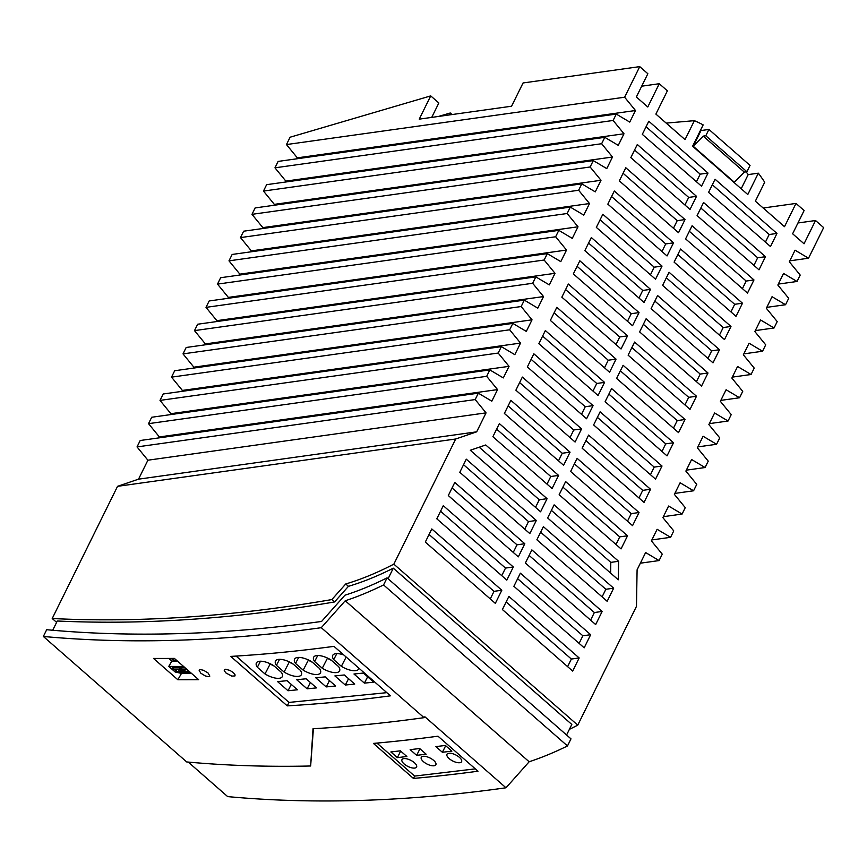 <?xml version="1.0" encoding="UTF-8"?>
<svg xmlns="http://www.w3.org/2000/svg" width="867" height="867" viewBox="0 0 867 867"><rect width="100%" height="100%" fill="white"/><g stroke="black" fill="none" stroke-linecap="round" stroke-linejoin="round"><path stroke-width="1.3" d="M43.35 636.465L186.698 761.941A2703.393 1296.241 -48.8 0 0 310.646 765.994L313.02 728.746A2703.393 1296.241 -48.8 0 0 424.061 717.659L321.278 627.686A2703.393 1296.241 -48.8 0 1 43.35 636.465L46.688 629.713A2695.21 1292.307 -48.8 0 0 321.57 621.455L344.925 595.206A299.017 143.369 -48.8 0 0 387.072 577.866L570.985 738.857L567.484 745.945L383.572 584.943L387.072 577.866M177.833 679.739L198.684 679.685L174.365 658.389A2703.393 1296.241 -48.8 0 1 153.513 658.443L177.833 679.739L181.485 673.421L191.607 673.486M390.475 695.822L333.968 646.359A2703.393 1296.241 -48.8 0 1 230.741 656.406L287.248 705.868A2703.393 1296.241 -48.8 0 0 390.475 695.822M225.615 669.248L230.004 670.44L233.386 672.64L235.109 674.916L234.935 675.946L231.749 676.087L225.962 672.965L224.239 670.679L224.412 669.66L225.615 669.248M200.786 673.193L205.241 675.913L208.503 676.672L209.825 676.097L208.113 673.03L203.658 670.321L200.396 669.573L199.074 670.137L200.786 673.193M525.38 563.03L595.672 624.565L602.164 611.441L531.872 549.906L525.38 563.03M536.879 539.773L607.171 601.308L613.652 588.184L543.371 526.648L536.879 539.773M547.651 517.978L618.279 579.806L618.604 561.285L554.132 504.854L547.651 517.978M559.15 494.721L621.054 548.909L627.535 535.784L565.631 481.597L559.15 494.721M570.638 471.464L632.552 525.651L639.033 512.527L577.129 458.34L570.638 471.464M582.136 448.206L644.04 502.394L650.532 489.27L588.617 435.082L582.136 448.206M593.635 424.949L655.539 479.137L662.02 466.012L600.116 411.825L593.635 424.949M605.123 401.692L667.037 455.879L673.518 442.755L611.614 388.568L605.123 401.692M616.621 378.424L678.525 432.622L685.017 419.498L623.102 365.31L616.621 378.424M628.12 355.167L690.024 409.365L696.504 396.241L634.601 342.053L628.12 355.167M639.608 331.909L701.522 386.108L708.003 372.983L646.099 318.785L639.608 331.909M651.106 308.652L713.01 362.85L719.502 349.726L657.587 295.528L651.106 308.652M662.605 285.395L724.509 339.593L730.989 326.469L669.086 272.271L662.605 285.395M674.092 262.137L736.007 316.336L742.488 303.212L680.584 249.013L674.092 262.137M685.591 238.88L747.495 293.079L753.987 279.954L692.072 225.756L685.591 238.88M697.09 215.623L758.993 269.81L765.474 256.697L703.571 202.499L697.09 215.623M708.577 192.366L770.492 246.553L776.973 233.44L715.069 179.241L708.577 192.366M502.394 609.544L572.686 671.08L579.167 657.955L508.886 596.42L502.394 609.544M436.805 518.813L506.827 580.11L513.318 566.985L443.297 505.689L436.805 518.813M575.081 442.018L581.562 428.905L522.357 377.069L515.876 390.193L575.081 442.018M536.305 520.471L466.283 459.174L459.803 472.298L529.824 533.595L536.305 520.471L528.502 521.566L463.552 464.701M667.037 255.96L673.518 242.836L614.313 191.011L607.832 204.135L667.037 255.96M425.318 542.07L495.339 603.367L501.82 590.243L431.799 528.946L425.318 542.07M701.522 186.188L708.003 173.064L648.798 121.239L642.317 134.363L701.522 186.188M547.077 498.677L485.737 444.977L470.293 450.255L540.596 511.801L547.077 498.677L539.274 499.771L535.524 507.358M662.03 266.093L602.825 214.268L596.333 227.392L655.539 279.217L662.03 266.093L654.227 267.188L600.094 219.795M650.532 289.35L591.327 237.525L584.846 250.65L644.04 302.475L650.532 289.35L642.729 290.445L588.595 243.053M619.331 180.878L678.525 232.703L685.017 219.579L625.811 167.754L619.331 180.878M499.37 423.595L492.889 436.708L552.084 488.544L558.576 475.419L499.37 423.595M637.31 144.496L630.818 157.621L690.024 209.446L696.515 196.321L637.31 144.496M639.033 312.608L579.839 260.783L573.347 273.907L632.552 325.732L639.033 312.608L631.23 313.702L577.097 266.31M504.377 413.451L563.583 465.276L570.063 452.162L510.869 400.337L504.377 413.451M627.545 335.865L568.34 284.04L561.849 297.164L621.054 348.989L627.545 335.865L619.742 336.96L565.609 289.578M586.569 418.761L593.061 405.637L533.855 353.812L527.364 366.936L586.569 418.761M524.806 543.728L454.785 482.431L448.304 495.556L518.325 556.852L524.806 543.728L517.003 544.823L452.054 487.958M598.067 395.504L604.548 382.38L545.354 330.555L538.862 343.679L598.067 395.504M616.047 359.122L556.842 307.297L550.361 320.422L609.566 372.246L616.047 359.122L608.244 360.217L554.111 312.835M513.893 586.287L584.185 647.822L590.665 634.698L520.373 573.163L513.893 586.287M388.08 578.755L393.304 568.178A283.238 135.816 131.2 0 1 348.436 586.33L334.564 601.947L331.855 599.574A2685.489 1287.647 131.2 0 1 52.215 618.518L117.544 486.333L138.525 479.169L476.677 431.831L455.706 438.995L393.846 564.146L577.758 725.148A283.238 135.816 131.2 0 1 569.391 729.342M476.677 431.831L486.051 412.865L475.181 399.568L478.346 393.174L491.827 401.183L497.55 389.597L486.68 376.311L489.844 369.906L503.315 377.925L509.048 366.34L498.178 353.053L501.343 346.648L514.814 354.668L520.536 343.083L509.666 329.796L512.831 323.391L526.312 331.411L532.035 319.825L521.165 306.539L524.329 300.134L537.8 308.153L543.533 296.568L532.663 283.281L535.828 276.876L549.299 284.896L555.021 273.311L544.151 260.024L547.315 253.619L560.797 261.639L566.519 250.054L555.649 236.767L558.814 230.362L572.285 238.382L578.007 226.796L567.148 213.51L570.313 207.105L583.784 215.124L589.506 203.539L578.636 190.252L581.8 183.847L595.271 191.867L601.004 180.282L590.134 166.984L593.299 160.59L606.77 168.61L612.492 157.025L601.633 143.727L604.798 137.333L618.269 145.353L623.991 133.767L613.121 120.47L616.285 114.076L629.756 122.095L635.489 110.51L624.619 97.212L639.738 66.629L647.855 73.728L636.356 96.985L647.779 106.988L659.267 83.72L667.384 90.829L655.886 114.086L685.038 139.609L694.402 120.665A188.833 144.897 82 0 1 703.17 124.881L692.614 146.23L747.788 194.533L758.343 173.172A188.833 144.897 82 0 1 764.716 182.222L755.363 201.166L784.505 226.677L796.004 203.42L804.121 210.518L792.622 233.776L804.045 243.779L815.533 220.521L823.65 227.62L808.532 258.214L795.061 250.195L789.328 261.78L800.198 275.067L797.033 281.472L783.562 273.452L777.84 285.037L788.71 298.324L785.545 304.729L772.063 296.709L766.341 308.294L777.211 321.581L774.047 327.986L760.576 319.966L754.854 331.552L765.713 344.838L762.548 351.243L749.077 343.224L743.355 354.809L754.225 368.096L751.06 374.501L737.579 366.481L731.856 378.066L742.726 391.364L739.562 397.758L726.091 389.738L720.369 401.323L731.228 414.621L728.063 421.015L714.592 412.995L708.87 424.581L719.74 437.878L716.576 444.272L703.104 436.264L697.371 447.838L708.241 461.136L705.077 467.53L691.606 459.521L685.884 471.095L696.743 484.393L693.578 490.787L680.107 482.778L674.385 494.363L685.255 507.65L682.091 514.055L668.62 506.035L662.887 517.621L673.757 530.907L670.592 537.312L657.121 529.293L651.399 540.878L662.258 554.165L659.093 560.57L645.622 552.55L637.093 569.814L636.465 606.369L577.758 725.148M52.215 618.518L56.615 622.365M138.525 479.169L147.899 460.204L137.029 446.917L140.194 440.512L478.346 393.174M158.921 437.889L159.387 436.946L148.528 423.66L151.692 417.255L489.844 369.906M170.42 414.632L170.886 413.689L160.016 400.402L163.18 393.997L501.343 346.648M181.918 391.375L182.384 390.432L171.514 377.145L174.679 370.74L512.831 323.391M193.406 368.117L193.872 367.175L183.013 353.888L186.177 347.483L524.329 300.134M204.905 344.86L205.371 343.917L194.501 330.62L197.665 324.225L535.828 276.876M216.403 321.603L216.869 320.66L205.999 307.362L209.164 300.968L547.315 253.619M227.891 298.346L228.357 297.403L217.498 284.105L220.662 277.711L558.814 230.362M239.39 275.088L239.856 274.145L228.986 260.848L232.15 254.454L570.313 207.105M250.888 251.831L251.354 250.888L240.484 237.591L243.649 231.196L581.8 183.847M262.376 228.574L262.842 227.62L251.983 214.333L255.136 207.928L593.299 160.59M273.874 205.306L274.34 204.363L263.47 191.076L266.635 184.671L604.798 137.333M285.373 182.048L285.839 181.105L274.969 167.819L278.134 161.414L616.285 114.076M296.861 158.791L297.327 157.848L286.468 144.561L290.087 137.224L430.726 95.89L419.238 119.147L511.573 106.218L523.072 82.961L639.738 66.629M424.061 717.659L424.863 716.76L505.992 787.789A2702.992 1296.046 -48.8 0 1 227.685 796.61L188.247 762.082M505.992 787.789L529.152 761.768L345.239 600.766A307.2 147.303 -48.8 0 0 383.572 584.943M529.152 761.768A307.2 147.303 -48.8 0 0 567.484 745.945M334.564 601.947A2685.489 1287.647 131.2 0 1 57.287 621L52.714 630.255M345.239 600.766L321.278 627.686M348.436 586.33L345.738 583.968L331.855 599.574M566.584 735.01L571.808 724.444L393.304 568.178M815.533 220.521L797.965 222.982M613.121 120.47L274.969 167.819M623.991 133.767L285.839 181.105M778.306 284.094L797.033 281.472M766.807 307.352L785.545 304.729M755.32 330.609L774.047 327.986M743.821 353.866L762.548 351.243M732.322 377.123L751.06 374.501M720.835 400.381L739.562 397.758M709.336 423.638L728.063 421.015M697.837 446.895L716.576 444.272M686.35 470.152L705.077 467.53M674.851 493.41L693.578 490.787M663.353 516.678L682.091 514.055M651.865 539.935L670.592 537.312M640.366 563.192L659.093 560.57M455.706 438.995L117.544 486.333M486.051 412.865L147.899 460.204M475.181 399.568L137.029 446.917M497.55 389.597L159.387 436.946M486.68 376.311L148.528 423.66M509.048 366.34L170.886 413.689M498.178 353.053L160.016 400.402M520.536 343.083L182.384 390.432M509.666 329.796L171.514 377.145M532.035 319.825L193.872 367.175M521.165 306.539L183.013 353.888M543.533 296.568L205.371 343.917M532.663 283.281L194.501 330.62M555.021 273.311L216.869 320.66M544.151 260.024L205.999 307.362M566.519 250.054L228.357 297.403M555.649 236.767L217.498 284.105M578.007 226.796L239.856 274.145M567.148 213.51L228.986 260.848M589.506 203.539L251.354 250.888M578.636 190.252L240.484 237.591M601.004 180.282L262.842 227.62M590.134 166.984L251.983 214.333M612.492 157.025L274.34 204.363M601.633 143.727L263.47 191.076M624.619 97.212L286.468 144.561M635.489 110.51L297.327 157.848M638.979 298.031L642.729 290.445M597.385 417.352L654.217 467.107L650.467 474.704M719.502 349.726L711.699 350.821L707.938 358.407M620.371 370.838L677.214 420.593L673.453 428.179M661.965 251.517L665.715 243.93L611.582 196.538M696.45 181.745L700.2 174.159L646.067 126.766M662.02 466.012L654.217 467.107M643.368 324.323L700.2 374.078L696.45 381.664M708.003 372.983L700.2 374.078M654.856 301.066L711.699 350.821M708.003 173.064L700.2 174.159M673.518 242.836L665.715 243.93M685.017 419.498L677.214 420.593M570.009 437.586L573.759 429.989L519.626 382.607M610.617 573.098L610.802 562.38L618.604 561.285M677.842 254.551L734.685 304.306L730.935 311.892M742.488 303.212L734.685 304.306M581.562 428.905L573.759 429.989M604.494 367.814L608.244 360.217M673.464 228.259L677.214 220.673L623.08 173.281M685.017 219.579L677.214 220.673M650.467 274.774L654.227 267.188M547.012 484.1L550.773 476.503L496.639 429.122M558.576 475.419L550.773 476.503M631.87 347.58L688.701 397.335L684.952 404.922M696.504 396.241L688.701 397.335M689.341 231.294L746.184 281.049L742.423 288.635M753.987 279.954L746.184 281.049M558.511 460.843L562.26 453.246L508.127 405.864M570.063 452.162L562.26 453.246M562.9 487.124L619.732 536.879L615.982 544.476M627.535 535.784L619.732 536.879M574.398 463.867L631.23 513.622L627.48 521.219M639.033 512.527L631.23 513.622M585.886 440.609L642.729 490.364L638.968 497.961M650.532 489.27L642.729 490.364M615.982 344.557L619.742 336.96M700.839 208.026L757.671 257.781L753.922 265.378M765.474 256.697L757.671 257.781M610.802 562.38L551.401 510.381M592.995 391.071L596.745 383.474L542.612 336.093M604.548 382.38L596.745 383.474M581.497 414.328L585.258 406.731L531.124 359.35M593.061 405.637L585.258 406.731M666.355 277.808L723.186 327.563L719.437 335.15M730.989 326.469L723.186 327.563M608.883 394.095L665.715 443.85L661.965 451.447M673.518 442.755L665.715 443.85M627.48 321.289L631.23 313.702M684.952 205.002L688.701 197.416L634.579 150.024M696.515 196.321L688.701 197.416M712.327 184.769L769.17 234.524L765.42 242.121M776.973 233.44L769.17 234.524M539.274 499.771L479.223 447.199M513.253 552.409L517.003 544.823M506.144 601.958L571.364 659.05L567.614 666.636M579.167 657.955L571.364 659.05M501.755 575.666L505.515 568.08L440.566 511.216M513.318 566.985L505.515 568.08M524.752 529.152L528.502 521.566M529.141 555.444L594.361 612.536L590.611 620.122M602.164 611.441L594.361 612.536M490.267 598.924L494.017 591.337L429.067 534.484M501.82 590.243L494.017 591.337M540.629 532.186L605.849 589.278L602.099 596.864M613.652 588.184L605.849 589.278M517.642 578.701L582.862 635.793L579.113 643.379M590.665 634.698L582.862 635.793M796.004 203.42L763.188 208.015M659.267 83.72L641.699 86.191M700.644 130.603L708.924 129.443L750.042 165.424L746.921 171.742L705.803 135.751L708.924 129.443M449.301 114.943L450.266 112.992L452.054 114.552M438.474 116.449L450.266 112.992M430.726 95.89L438.843 102.989L431.723 117.403M475.322 768.866L414.632 776.084L376.939 743.095M448.878 753.25A8.193 3.381 -153.1 0 0 446.982 754.279A8.193 3.381 -153.1 0 0 450.829 759.871A8.193 3.381 -153.1 0 0 459.705 762.722A8.193 3.381 -153.1 0 0 461.602 761.692A8.193 3.381 -153.1 0 0 457.765 756.1A8.193 3.381 -153.1 0 0 448.878 753.25M423.161 756.306A8.193 3.381 -153.1 0 0 421.264 757.346A8.193 3.381 -153.1 0 0 425.101 762.927A8.193 3.381 -153.1 0 0 433.977 765.778A8.193 3.381 -153.1 0 0 435.873 764.748A8.193 3.381 -153.1 0 0 432.037 759.167A8.193 3.381 -153.1 0 0 423.161 756.306M426.163 754.203L416.648 755.341L410.156 749.652L419.671 748.524L426.163 754.203M397.357 757.639L390.865 751.949L400.381 750.822L406.872 756.501L397.357 757.639L400.673 751.082M451.88 751.147L442.365 752.274L435.873 746.595L445.389 745.457L451.88 751.147M414.686 768.075A8.193 3.381 -153.1 0 0 416.583 767.046A8.193 3.381 -153.1 0 0 412.746 761.454A8.193 3.381 -153.1 0 0 403.87 758.603A8.193 3.381 -153.1 0 0 401.974 759.644A8.193 3.381 -153.1 0 0 405.81 765.225A8.193 3.381 -153.1 0 0 414.686 768.075M478.01 771.218L437.998 736.191A2702.992 1296.046 -48.8 0 1 373.417 743.409L413.429 778.425A2702.992 1296.046 -48.8 0 0 478.01 771.218M414.632 776.084L413.429 778.425M386.855 692.657L289.036 702.411L236.106 656.081M358.905 668.186A14.132 5.657 27.4 0 1 358.656 669.031A14.132 5.657 27.4 0 1 341.36 666.333L333.708 659.635A14.132 5.657 27.4 0 1 332.755 655.311A14.132 5.657 27.4 0 1 343.863 655.019M295.528 663.45A14.132 5.657 27.4 0 1 294.574 659.126A14.132 5.657 27.4 0 1 311.871 661.814L319.522 668.511A14.132 5.657 27.4 0 1 320.476 672.835A14.132 5.657 27.4 0 1 303.179 670.137L295.528 663.45L298.649 657.414M354.711 684.085L345.294 685.028L334.89 675.913L344.307 674.97L354.711 684.085M325.212 676.878L335.627 685.992L326.209 686.924L315.794 677.81L325.212 676.878M276.432 665.347A14.132 5.657 27.4 0 1 275.478 661.022A14.132 5.657 27.4 0 1 292.775 663.721L300.426 670.419A14.132 5.657 27.4 0 1 301.38 674.743A14.132 5.657 27.4 0 1 284.083 672.044L276.432 665.347L279.564 659.31M281.341 672.315A14.132 5.657 27.4 0 1 282.295 676.639A14.132 5.657 27.4 0 1 264.999 673.952L257.347 667.254A14.132 5.657 27.4 0 1 256.394 662.93A14.132 5.657 27.4 0 1 273.69 665.628L281.341 672.315M306.127 678.774L316.531 687.889L307.113 688.832L296.709 679.717L306.127 678.774M314.613 661.543A14.132 5.657 27.4 0 1 313.659 657.219A14.132 5.657 27.4 0 1 330.956 659.917L338.607 666.604A14.132 5.657 27.4 0 1 339.561 670.928A14.132 5.657 27.4 0 1 322.264 668.24L314.613 661.543L317.745 655.506M287.031 680.682L297.446 689.796L288.028 690.739L277.613 681.625L287.031 680.682M364.389 683.12L353.974 674.006L363.392 673.063L373.807 682.177L364.389 683.12L367.662 676.802M289.036 702.411L287.248 705.868M333.708 659.635L336.829 653.599M341.36 666.333L346.171 657.045M312.358 662.247A14.132 5.657 27.4 0 1 308.359 660.145L307.861 659.711M303.179 670.137L308.359 660.145M345.294 685.028L348.567 678.709M326.209 686.924L329.482 680.606M293.274 664.155A14.132 5.657 27.4 0 1 289.264 662.052L288.776 661.619M284.083 672.044L289.264 662.052M274.178 666.051A14.132 5.657 27.4 0 1 270.179 663.949L269.68 663.515M264.999 673.952L270.179 663.949M257.347 667.254L260.479 661.218M307.113 688.832L310.397 682.513M331.454 660.34A14.132 5.657 27.4 0 1 327.444 658.237L326.957 657.804M322.264 668.24L327.444 658.237M288.028 690.739L291.301 684.421M416.648 755.341L419.964 748.785M442.365 752.274L445.692 745.718M168.87 658.443L171.861 661.055L168.772 666.409L175.167 672.001L181.485 673.421M188.594 672.315L190.621 672.619M185.213 672.293L184.487 672.066L185.571 672.066M180.195 672.261L184.389 672.619M175.167 672.001L177.182 672.012M184.487 672.066L179.447 667.644L172.219 667.666L179.447 667.644M186.839 669.313L185.289 669.302L184.834 671.318L182.33 669.129M185.05 667.742L180.607 667.72L184.974 667.677M168.772 666.409L183.62 666.495M176.705 669.086L176.445 671.275L173.931 669.075M176.445 671.275L177.822 672.586L180 672.597A2.46 0.824 30 0 1 179.653 672.142L178.765 671.372L179.231 669.27L176.901 669.248M179.231 669.27L180.618 670.473A2.46 0.824 30 0 1 180.531 669.942A2.46 0.824 30 0 1 181.626 669.833M181.073 669.064L173.823 669.075L172.219 667.666M180 672.597L181.593 669.833M179.653 672.142L180.618 670.473M181.68 669.606L181.279 671.383L182.168 672.163A2.46 0.824 30 0 1 182.839 672.608L185.018 672.629L183.641 671.318M183.62 671.394L181.279 671.383M181.431 670.722L180.542 672.261M178.765 671.372L176.424 671.351M181.019 669.118L179.415 667.709M184.834 671.318L186.221 672.629L188.399 672.651L189.158 671.34M187.5 669.888L187.164 671.416L184.823 671.405M187.164 671.416L188.041 672.196L188.746 670.982M180.607 667.72L182.211 669.129L186.654 669.151M188.941 672.315L189.385 671.535M171.861 661.055L177.453 661.087M171.027 658.421L173.519 660.004L177.139 660.817M310.646 765.994L313.399 728.724M393.846 564.146A283.238 135.816 131.2 0 1 345.738 583.968M789.804 260.837L808.532 258.214M705.803 135.751L703.202 136.119L693.232 146.263L734.338 182.254L744.319 172.1L746.921 171.742M703.202 136.119L744.319 172.1M693.232 146.263L700.894 130.754A188.833 144.897 82 0 0 700.406 130.462M694.402 120.665L666.192 123.103M741.198 188.757L748.199 174.592A188.833 144.897 82 0 0 746.108 171.85M748.199 174.592L758.343 173.172"/></g></svg>
